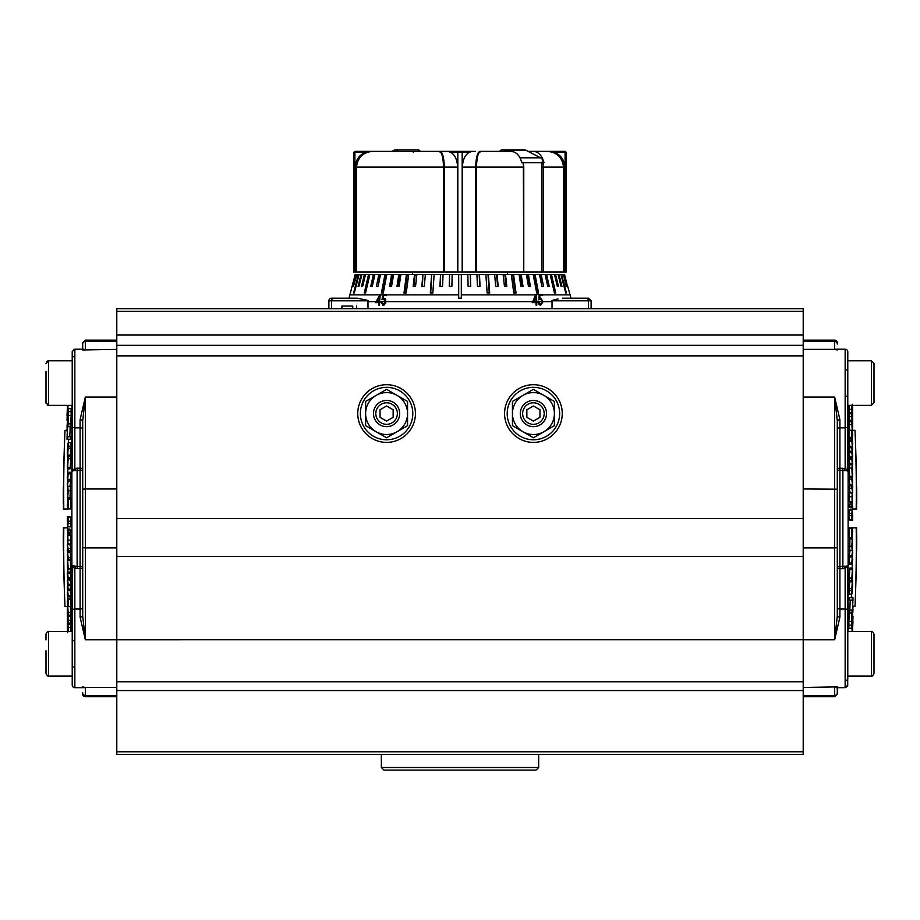 <?xml version="1.0" encoding="UTF-8"?>
<svg xmlns="http://www.w3.org/2000/svg" width="920" height="920" viewBox="0 0 920 920"><rect width="100%" height="100%" fill="white"/><g stroke="black" fill="none" stroke-linecap="round" stroke-linejoin="round"><path stroke-width="1.38" d="M116.794 340.147L85.33 340.147L85.33 341.423A2.622 2.61 180 0 0 82.708 344.034L82.708 349.197L74.842 349.197L74.842 427.846A2.622 1.311 180 0 1 72.22 426.535L72.22 351.82L72.22 360.801L48.622 360.801L48.622 405.375L46 402.753L46 371.335M46 394.853L46 396.991M852.276 597.586L852.184 600.208L849.551 600.208L849.654 597.586L852.276 597.586L852.184 600.208M851.862 513.314L852.253 510.036L852.668 515.878A2097.266 2096.45 180 0 1 852.668 518.431A2097.266 2096.45 180 0 1 852.668 520.248A2100.141 58.546 180 0 0 851.839 519.834A2096.45 2095.633 -0 0 0 851.839 518.431A2096.45 2095.633 -0 0 0 851.839 515.66L851.862 513.314L849.229 513.314L849.217 515.66A2093.816 2093.011 180 0 1 849.217 518.431A2093.816 2093.011 180 0 1 849.206 519.834A2097.519 58.477 0 0 1 850.034 520.248L852.668 520.248M852.46 512.359L851.943 515.752A2096.553 2095.783 180 0 1 851.943 518.282A2100.153 58.316 0 0 1 852.253 518.431A2100.153 58.316 0 0 1 852.575 518.592A2097.175 2096.369 -0 0 0 852.575 518.431A2097.175 2096.369 -0 0 0 852.575 516.016L852.035 512.359M837.292 349.979L834.67 349.393L836.061 349.197L834.67 349.393L834.67 340.147A2.622 2.622 0 0 1 837.292 342.769L837.292 344.034A2.622 2.61 0 0 0 834.67 341.423L803.206 341.423M839.914 419.784A2.622 0.908 -0 0 0 837.292 420.693L834.67 397.095L839.914 419.784L839.914 468.165L845.158 468.556L845.158 349.197A2.622 2.622 0 0 1 847.78 351.82L847.78 469.303L847.78 405.375L871.378 405.375L871.378 360.801L874 363.423L874 402.753L874 394.853L874 402.753L871.378 405.375L874 402.753M837.292 349.197L845.158 349.197A2.622 2.622 0 0 1 847.78 351.82L847.78 358.49M847.78 360.801L871.378 360.801L847.78 360.801L847.78 351.82M836.154 687.665L845.158 687.665L837.292 687.665L837.292 694.106L834.67 696.727L803.206 696.727M847.895 470.798L842.881 470.338L844.399 470.683L845.158 468.556L847.355 470.016A2.622 1.311 0 0 0 847.78 469.303L847.895 405.375L847.331 471.19A2.622 2.265 -95.1 0 1 847.355 470.016L847.895 470.798M847.895 566.064L847.895 631.488L847.895 566.064L845.158 568.307L842.881 568.698L842.881 470.338L839.914 470.338L839.914 566.524L847.895 566.064L847.711 685.641M851.839 504.608L849.206 504.608A2093.816 2082.305 180 0 1 849.206 506.195A2097.531 219.155 0 0 1 850.034 507.725L852.656 507.725A2100.153 219.431 180 0 0 851.839 506.195A2096.438 2084.927 -0 0 0 851.839 504.608A2100.153 219.431 0 0 1 852.656 506.138A2097.266 2085.744 180 0 1 852.656 507.725M849.769 501.664A2094.403 2091.252 180 0 1 849.781 503.056L852.403 503.056A2097.025 2093.874 -0 0 0 852.403 501.538L852.426 501.549M852.069 492.947L849.401 492.89L849.47 501.664L852.092 501.664L852.069 492.947A2096.749 2091.735 180 0 1 852.081 494.488L852.403 503.056L849.781 503.056M851.839 485.886L849.217 485.886A2093.816 2011.879 180 0 1 849.206 488.209A2097.519 581.543 0 0 1 850.034 492.303L852.668 492.303A2100.141 582.268 180 0 0 851.839 488.209A2096.438 2014.409 0 0 0 851.839 485.886A2099.923 27.669 0 0 1 852.437 486.036A2099.934 47.081 0 0 1 852.553 486.082L852.426 484.805A2099.946 1108.703 180 0 0 851.839 479.171A2096.438 2013.914 0 0 0 851.828 477.1A2100.141 582.268 0 0 1 852.656 481.194A2097.266 2014.42 180 0 1 852.656 482.678A2100.141 582.36 180 0 0 851.977 479.239A2099.957 1113.499 0 0 1 852.668 486.059A2097.266 2014.926 180 0 1 852.668 487.45A2099.934 18.688 180 0 0 851.966 487.335A2100.153 582.084 0 0 1 852.668 490.82A2097.266 2014.731 180 0 1 852.668 492.303M851.828 477.1L849.206 477.1A2093.816 2011.384 180 0 1 849.206 479.171A2097.324 1107.323 0 0 1 849.804 484.805L849.93 486.082M849.206 467.969L849.643 476.376L852.276 476.376L851.828 467.969L849.206 467.969L849.631 465.704M849.459 414.839L849.229 413.758A2093.828 1118.524 180 0 1 849.217 416.61A2097.519 1772.863 0 0 1 849.47 420.291M852.288 477.204A2096.967 1750.058 180 0 1 852.311 479.435M852.357 487.45A2096.967 1750.058 180 0 1 852.357 489.256M852.369 492.303A2096.967 1750.058 180 0 1 852.369 493.546L852.426 493.614M852.322 503.136A2096.967 1750.058 180 0 1 852.299 505.448M852.276 507.725A2096.967 1750.058 180 0 1 852.265 508.99L856.612 508.99A2101.383 1689.35 180 0 0 856.462 500.791A2101.119 1448.023 0 0 0 856.474 500.606A2101.119 1439.869 0 0 0 856.474 500.411A2101.119 1431.681 0 0 0 856.474 500.216A2101.119 1423.435 0 0 0 856.474 500.031A2101.13 1415.155 0 0 0 856.474 499.836A2101.13 1406.829 0 0 0 856.474 499.652A2101.13 1398.446 0 0 0 856.485 499.456A2101.13 1390.039 0 0 0 856.485 499.272A2101.13 1381.552 0 0 0 856.485 499.088A2101.13 1373.043 0 0 0 856.485 498.904A2101.13 1364.475 0 0 0 856.485 498.709A2101.13 1355.85 0 0 0 856.485 498.525A2101.13 1347.179 0 0 0 856.497 498.341A2101.142 1338.45 0 0 0 856.497 498.168A2101.142 1329.676 0 0 0 856.497 497.984A2101.142 1320.844 0 0 0 856.497 497.8A2101.142 1311.954 0 0 0 856.497 497.616A2101.142 1303.007 0 0 0 856.497 497.444A2101.142 1293.991 0 0 0 856.497 497.272A2101.142 1284.929 0 0 0 856.508 497.087A2101.142 1275.81 0 0 0 856.508 496.915A2101.142 1266.644 0 0 0 856.508 496.742A2101.153 1257.375 0 0 0 856.508 496.57A2101.153 1248.083 0 0 0 856.508 496.397A2101.452 1524.164 0 0 1 856.669 503.711L856.531 503.711M849.206 405.375A2093.816 953.787 180 0 1 849.217 409.342A2097.531 1867.347 0 0 1 849.436 412.769M849.24 420.452L851.862 420.452L852.345 428.433A2096.956 1314.392 180 0 1 852.345 430.364A2100.153 1636.875 0 0 1 852.668 435.034A2097.278 1313.967 180 0 1 852.668 436.034A2100.141 1636.691 180 0 0 851.839 424.568A2096.45 1313.656 0 0 0 851.851 421.716L851.885 420.291L849.263 420.291L849.217 421.716A2093.828 1312.012 180 0 1 849.217 424.568A2097.519 1634.656 0 0 1 849.631 430.272M849.562 438.553A2097.531 1417.202 0 0 1 849.689 440.082M851.828 430.272L849.206 430.272A2093.816 1543.599 180 0 1 849.206 437.379A2097.531 1417.352 0 0 1 849.309 438.553L851.931 438.553A2100.153 1419.123 180 0 0 851.828 437.379A2096.438 1545.531 0 0 0 851.828 430.272A2100.141 1419.123 0 0 1 851.931 431.457A2096.542 1545.543 180 0 1 851.943 434.424A2100.153 1418.974 0 0 1 852.668 443.244A2097.266 1545.692 180 0 1 852.668 444.429A2100.153 1418.974 180 0 0 851.943 435.608A2096.542 1545.864 180 0 1 851.931 438.553M851.839 446.43A2099.348 271.837 0 0 1 852.495 448.132A2100.153 1240.425 180 0 0 851.839 441.312A2096.45 1691.753 0 0 0 851.828 440.082A2100.141 1240.551 0 0 1 852.656 448.776A2097.266 1692.34 180 0 1 852.656 450.098A2099.394 274.171 180 0 0 852.023 448.373A2100.153 1240.62 0 0 1 852.668 455.204A2097.266 1693.317 180 0 1 852.656 456.447A2100.153 1240.551 180 0 0 851.839 447.752A2096.45 1692.156 0 0 0 851.839 446.43L849.217 446.43A2093.816 1690.04 180 0 1 849.206 447.752A2097.531 1238.998 0 0 1 849.551 451.225M851.828 440.082L849.206 440.082A2093.816 1689.637 180 0 1 849.206 441.312A2097.531 1238.872 0 0 1 849.712 446.43M851.839 451.225L849.217 451.225A2093.816 1805.638 180 0 1 849.217 452.605A2097.531 1061.588 0 0 1 849.7 456.906L852.334 456.906A2100.153 1062.922 180 0 0 851.839 452.605A2096.45 1807.903 0 0 0 851.839 451.225A2100.141 1063.048 0 0 1 852.322 455.526L852.679 462.886C852.656 465.704 852.541 465.98 852.322 463.726A2100.141 1063.048 180 0 0 851.839 459.413A2096.45 1808.306 0 0 0 851.839 458.034A2100.153 1062.922 0 0 1 852.334 462.334C852.472 464.013 852.564 463.933 852.587 462.093L852.334 456.906M851.839 458.034L849.217 458.034A2093.816 1806.04 180 0 1 849.217 459.413A2097.519 1061.726 0 0 1 849.7 463.726L852.322 463.726C852.541 465.98 852.656 465.704 852.679 462.886M852.253 510.036L849.597 510.036L849.229 513.314M852.553 568.088L852.276 579.45C852.023 581.75 851.874 581.313 851.828 578.139L852.518 568.042L849.884 568.042L849.194 578.139C849.252 581.313 849.401 581.75 849.643 579.45M851.943 527.976L849.321 527.976A2097.531 226.883 180 0 1 849.217 528.16A2093.828 2081.592 0 0 1 849.217 537.659L851.839 537.659A2096.45 2084.202 180 0 0 851.839 528.16A2100.153 227.171 0 0 0 851.943 527.976A2096.553 2084.386 0 0 1 851.954 531.944A2100.153 226.515 0 0 0 852.668 530.541A2097.266 2084.869 0 0 1 852.668 532.128A2100.153 226.515 180 0 1 851.943 533.519A2096.553 2084.283 0 0 1 851.943 537.476A2100.141 227.171 180 0 1 851.839 537.659M851.437 597.367A2096.967 1750.058 180 0 0 851.54 594.113M852.184 568.042A2096.967 1750.058 180 0 0 852.265 562.074M852.357 550.631A2096.967 1750.058 180 0 0 852.357 549.654M852.345 538.579A2096.967 1750.058 180 0 0 852.311 532.829M852.288 530.541A2096.967 1750.058 180 0 0 852.265 527.873L856.612 527.873A2101.383 1689.35 180 0 1 856.462 536.072A2101.119 1448.023 0 0 1 856.474 536.256A2101.119 1439.869 0 0 1 856.474 536.452A2101.119 1431.681 0 0 1 856.474 536.647A2101.119 1423.435 0 0 1 856.474 536.832A2101.13 1415.155 0 0 1 856.474 537.027A2101.13 1406.829 0 0 1 856.474 537.211A2101.13 1398.446 0 0 1 856.485 537.406A2101.13 1390.039 0 0 1 856.485 537.591A2101.13 1381.552 0 0 1 856.485 537.774A2101.13 1373.043 0 0 1 856.485 537.97A2101.13 1364.475 0 0 1 856.485 538.154A2101.13 1355.85 0 0 1 856.485 538.338A2101.13 1347.179 0 0 1 856.497 538.522A2101.142 1338.45 0 0 1 856.497 538.694A2101.142 1329.676 0 0 1 856.497 538.878A2101.142 1320.844 0 0 1 856.497 539.062A2101.142 1311.954 0 0 1 856.497 539.246A2101.142 1303.007 0 0 1 856.497 539.419A2101.142 1293.991 0 0 1 856.497 539.603A2101.142 1284.929 0 0 1 856.508 539.775A2101.142 1275.81 0 0 1 856.508 539.948A2101.142 1266.644 0 0 1 856.508 540.12A2101.153 1257.375 0 0 1 856.508 540.293A2101.153 1248.083 0 0 1 856.508 540.466A2101.452 1524.164 0 0 0 856.669 533.151L856.531 533.151M848.872 625.163A2093.483 1235.87 0 0 1 848.861 628.222L851.483 628.222A2096.105 1237.423 180 0 0 851.494 625.163L851.518 621.403L848.895 621.403L848.872 625.163L851.494 625.163M849.689 612.674C849.712 609.304 849.574 609.419 849.275 613.019L848.895 621.403M851.518 621.403L851.897 613.019C852.196 609.419 852.334 609.304 852.322 612.674A2098.957 2098.198 180 0 0 852.943 597.367L850.31 597.367A2096.335 2095.576 0 0 1 850.31 597.586M850.206 600.208A2096.335 2095.576 0 0 1 849.804 610.155M849.93 539.143L849.643 550.091M849.62 557.014A2096.749 1564.966 180 0 1 849.217 563.017A2093.816 1973.894 0 0 1 849.206 564.558L851.839 564.558A2096.45 1976.367 180 0 0 851.839 563.017A2099.371 1566.921 0 0 0 852.495 553.139A2100.153 700.913 180 0 1 851.839 557.014A2096.45 1976.7 180 0 0 851.839 555.565A2100.141 701.12 0 0 0 852.668 550.631A2097.266 1977.149 0 0 1 852.668 552.184A2099.417 1565.369 180 0 1 852.023 562.051A2100.153 701.373 0 0 0 852.668 558.175A2097.266 1976.735 0 0 1 852.668 559.636A2100.141 701.12 180 0 1 851.839 564.558M852.668 550.631L850.034 550.631A2097.519 700.246 180 0 1 849.206 555.565A2093.816 1974.228 0 0 1 849.217 557.014L851.839 557.014M849.217 590.709A2093.828 1712.994 0 0 1 849.217 594.113L851.839 594.113A2096.45 1715.144 180 0 0 851.851 590.709L851.862 588.639L849.24 588.639L849.217 590.709L851.851 590.709M851.862 588.639L852.265 581.785L849.631 581.785L849.24 588.639M837.292 420.693L837.292 616.17L834.67 639.768L803.206 639.768L803.206 345.345L116.794 345.345L116.794 334.926L803.206 334.926L803.206 345.345M836.13 349.197L845.158 349.197M847.458 686.32L845.158 687.665L845.158 609.017L839.914 609.017L839.914 617.078L834.67 639.768L834.67 547.894L803.206 547.894M837.292 429.157A2.622 1.311 0 0 1 839.914 427.846L845.158 427.846A2.622 1.311 -0 0 0 847.78 426.535L847.78 469.303M845.158 680.65A2.622 2.265 0 0 0 847.78 678.373L847.78 676.062L847.78 678.373L847.78 676.062L871.378 676.062L871.378 631.488C871.942 630.924 872.815 631.798 874 634.11L874 673.44C872.815 675.751 871.942 676.625 871.378 676.062M852.391 631.488A2100.141 2079.476 -0 0 0 852.495 629.441A2097.117 292.525 180 0 0 852.483 629.004A2100.13 2079.43 -0 0 0 852.621 626.531A2097.244 292.548 0 0 1 852.633 626.969A2100.141 2079.499 -0 0 0 852.943 620.966A2097.554 293.181 0 0 1 852.943 621.322A2100.153 2079.51 180 0 1 852.633 627.336A2097.244 294.158 0 0 1 852.621 629.084A2098.957 1530.788 180 0 1 852.483 631.488L871.378 631.488L847.78 631.488L847.78 567.559L847.78 676.062M847.331 565.673A2.622 2.265 95.1 0 0 847.355 566.846A2.622 1.311 0 0 1 847.78 567.559M837.292 686.883L803.206 687.47M839.914 617.078A2.622 0.908 0 0 1 837.292 616.17M847.78 610.328A2.622 1.311 0 0 0 845.158 609.017L845.158 568.307L844.399 566.179M856.669 533.312A2101.303 1186.823 0 0 0 856.669 533.151A2101.303 1187.042 0 0 1 856.669 533.312A2101.303 1175.611 0 0 1 856.669 533.462A2101.303 1164.122 0 0 1 856.669 533.623A2101.303 1152.564 0 0 1 856.669 533.772A2101.303 1140.984 0 0 1 856.669 533.922A2101.303 1129.334 0 0 1 856.681 534.083A2101.314 1117.616 0 0 1 856.681 534.232A2101.314 1105.863 0 0 1 856.681 534.382A2101.314 1094.041 0 0 1 856.681 534.531A2101.314 1082.15 0 0 1 856.681 534.669A2101.314 1070.213 0 0 1 856.681 534.819A2101.314 1058.195 0 0 1 856.681 534.957A2101.314 1046.12 0 0 1 856.681 535.106A2101.314 1033.976 0 0 1 856.692 535.245A2101.314 1021.763 0 0 1 856.692 535.382A2101.314 1009.458 0 0 1 856.692 535.52A2101.314 997.107 0 0 1 856.692 535.659A2101.314 984.664 0 0 1 856.692 535.797A2101.314 972.141 0 0 1 856.692 535.934A2101.314 959.548 0 0 1 856.692 536.061A2101.326 946.875 0 0 1 856.692 536.188A2101.326 934.11 0 0 1 856.692 536.325A2101.326 921.253 0 0 1 856.704 536.452A2101.326 908.327 0 0 1 856.704 536.578A2101.429 2014.961 180 0 1 856.566 546.25A2101.188 840.006 0 0 1 856.566 546.365A2101.188 829.69 0 0 1 856.566 546.468A2101.188 819.386 0 0 1 856.566 546.583A2101.188 809.025 0 0 1 856.577 546.687A2101.188 798.652 0 0 1 856.577 546.802A2101.188 788.233 0 0 1 856.577 546.905A2101.188 777.803 0 0 1 856.577 547.009A2101.188 767.326 0 0 1 856.577 547.112A2101.188 756.827 0 0 1 856.577 547.216A2101.2 746.304 0 0 1 856.577 547.319A2101.2 735.724 0 0 1 856.577 547.411A2101.2 725.109 0 0 1 856.577 547.515A2101.2 714.46 0 0 1 856.577 547.607A2101.2 703.811 0 0 1 856.577 547.71A2101.2 693.07 0 0 1 856.577 547.803A2101.2 682.329 0 0 1 856.589 547.894A2101.2 671.519 0 0 1 856.589 547.986A2101.2 660.663 0 0 1 856.589 548.078A2101.2 649.807 0 0 1 856.589 548.17A2101.2 638.871 0 0 1 856.589 548.251A2101.2 627.888 0 0 1 856.589 548.343A2101.2 616.883 0 0 1 856.589 548.423A2101.2 605.82 0 0 1 856.589 548.515A2101.2 594.699 0 0 1 856.589 548.596A2101.464 1927.066 0 0 0 856.727 539.338A2101.337 522.433 0 0 1 856.727 539.408A2101.337 509.036 0 0 1 856.727 539.476A2101.337 495.592 0 0 1 856.727 539.545A2101.337 482.137 0 0 1 856.727 539.603M856.198 527.873A2100.9 1753.336 180 0 1 855.013 606.533L852.943 606.533M856.738 540.362A2101.337 262.303 0 0 1 856.738 540.396A2101.337 260.199 0 0 0 856.738 540.385A2101.337 248.193 0 0 1 856.738 540.431A2101.349 246.468 0 0 0 856.738 540.419A2101.349 232.714 0 0 0 856.738 540.454A2101.349 219.765 0 0 1 856.738 540.5A2101.349 218.96 0 0 0 856.738 540.477A2101.452 2097.519 0 0 1 856.612 550.597A2101.452 2097.519 -0 0 0 856.738 540.523A2101.349 205.459 0 0 1 856.738 540.523M856.727 497.248A2101.337 480.447 0 0 1 856.727 497.294A2101.337 482.137 0 0 0 856.727 497.26A2101.337 468.659 0 0 0 856.727 497.191A2101.337 466.601 0 0 1 856.727 497.225A2101.337 455.159 0 0 0 856.727 497.133A2101.337 452.766 0 0 1 856.727 497.168A2101.337 441.623 0 0 0 856.727 497.076A2101.337 438.943 0 0 1 856.727 497.099A2101.337 428.065 0 0 0 856.727 497.018A2101.337 414.483 0 0 0 856.738 496.961A2101.337 400.832 0 0 0 856.738 496.903A2101.337 387.171 0 0 0 856.738 496.857A2101.337 373.462 0 0 0 856.738 496.8A2101.337 359.754 0 0 0 856.738 496.754A2101.337 345.943 0 0 0 856.738 496.708A2101.337 332.131 0 0 0 856.738 496.662A2101.337 318.262 0 0 0 856.738 496.616A2101.337 304.324 0 0 0 856.738 496.57A2101.337 290.386 0 0 0 856.738 496.535A2101.337 276.356 0 0 0 856.738 496.501A2101.337 262.303 0 0 0 856.738 496.466A2101.337 248.193 0 0 0 856.738 496.432A2101.349 233.99 0 0 0 856.738 496.397A2101.349 219.765 0 0 0 856.738 496.363A2101.349 205.459 0 0 0 856.738 496.34A2101.452 2097.519 -0 0 0 856.612 486.266A2101.211 130.629 0 0 0 856.612 486.243A2101.211 119.416 0 0 0 856.612 486.231A2101.211 108.203 0 0 0 856.612 486.22A2101.211 96.991 0 0 0 856.612 486.208A2101.211 85.778 0 0 0 856.612 486.197A2101.211 74.543 0 0 0 856.612 486.185A2101.211 63.284 0 0 0 856.612 486.174A2101.211 52.037 0 0 0 856.612 486.162L856.612 486.162A2101.211 29.497 0 0 0 856.612 486.151L856.612 486.151A2101.211 27.14 0 0 1 856.612 486.162L856.612 486.162A2101.211 49.944 0 0 1 856.612 486.174L856.612 486.185A2101.211 84.272 0 0 1 856.612 486.197A2101.211 95.784 0 0 1 856.612 486.208A2101.211 107.318 0 0 1 856.612 486.231A2101.211 118.852 0 0 1 856.612 486.243A2101.211 130.421 0 0 1 856.612 486.266A2101.452 2097.519 0 0 1 856.738 496.34A2101.349 218.96 0 0 1 856.738 496.386A2101.349 232.714 0 0 1 856.738 496.409A2101.349 246.468 0 0 1 856.738 496.443A2101.337 260.199 0 0 1 856.738 496.478M856.692 501.193A2101.314 994.474 0 0 1 856.692 501.25A2101.314 984.664 0 0 0 856.692 501.066A2101.314 972.141 0 0 0 856.692 500.928A2101.314 959.548 0 0 0 856.692 500.802A2101.326 946.875 0 0 0 856.692 500.675A2101.326 934.11 0 0 0 856.692 500.537A2101.326 921.253 0 0 0 856.704 500.411A2101.326 920.54 0 0 1 856.704 500.48M856.669 503.55A2101.303 1186.823 0 0 1 856.669 503.711A2101.303 1187.042 0 0 0 856.669 503.55A2101.303 1175.611 0 0 0 856.669 503.401A2101.303 1164.122 0 0 0 856.669 503.24A2101.303 1152.564 0 0 0 856.669 503.091A2101.303 1140.984 0 0 0 856.669 502.941A2101.303 1129.334 0 0 0 856.681 502.78A2101.314 1117.616 0 0 0 856.681 502.63A2101.314 1105.863 0 0 0 856.681 502.481A2101.314 1094.041 0 0 0 856.681 502.331A2101.314 1082.15 0 0 0 856.681 502.193A2101.314 1070.213 0 0 0 856.681 502.044A2101.314 1058.195 0 0 0 856.681 501.906A2101.314 1046.12 0 0 0 856.681 501.756A2101.314 1033.976 0 0 0 856.692 501.618A2101.314 1021.763 0 0 0 856.692 501.48A2101.314 1009.458 0 0 0 856.692 501.342A2101.314 1006.675 0 0 1 856.692 501.388M856.382 474.191A2101.291 1819.772 180 0 0 856.186 465.267A2101.464 2101.464 0 0 0 855.013 430.33L852.345 430.33M855.013 430.33A2100.9 1753.336 180 0 1 856.198 508.99M856.704 500.411A2101.326 908.327 0 0 0 856.704 500.284A2101.429 2014.961 180 0 0 856.566 490.613A2101.188 840.006 0 0 0 856.566 490.498A2101.188 829.69 0 0 0 856.566 490.394A2101.188 819.386 0 0 0 856.566 490.279A2101.188 809.025 0 0 0 856.577 490.176A2101.188 798.652 0 0 0 856.577 490.061A2101.188 788.233 0 0 0 856.577 489.957A2101.188 777.803 0 0 0 856.577 489.854A2101.188 767.326 0 0 0 856.577 489.75A2101.188 756.827 0 0 0 856.577 489.647A2101.2 746.304 0 0 0 856.577 489.543A2101.2 735.724 0 0 0 856.577 489.451A2101.2 725.109 0 0 0 856.577 489.348A2101.2 714.46 0 0 0 856.577 489.256A2101.2 703.811 0 0 0 856.577 489.152A2101.2 693.07 0 0 0 856.577 489.06A2101.2 682.329 0 0 0 856.589 488.968A2101.2 671.519 0 0 0 856.589 488.876A2101.2 660.663 0 0 0 856.589 488.784A2101.2 649.807 0 0 0 856.589 488.692A2101.2 638.871 0 0 0 856.589 488.612A2101.2 627.888 0 0 0 856.589 488.52A2101.2 616.883 0 0 0 856.589 488.44A2101.2 605.82 0 0 0 856.589 488.359A2101.2 594.699 0 0 0 856.589 488.267A2101.464 1927.066 0 0 1 856.727 497.524M855.013 606.533A2101.464 2101.464 0 0 0 856.186 571.596A2101.291 1819.772 180 0 0 856.382 562.672M852.322 612.674C852.334 609.304 852.196 609.419 851.897 613.019L849.275 613.019M852.943 597.367A2097.565 1238.481 0 0 1 852.943 599.276A2099.037 2098.313 0 0 1 852.311 614.571A2096.921 1236.848 0 0 1 852.311 615.445A2100.141 1695.755 0 0 0 852.955 605.67L852.702 605.67M852.955 605.67A2097.565 1237.17 0 0 1 852.943 607.2A2100.141 1695.686 180 0 1 851.483 628.222M852.173 617.481A2096.784 1250.912 180 0 0 852.184 614.813C852.207 612.317 852.115 612.248 851.908 614.617L851.655 621.92A2096.266 1237.469 0 0 1 851.655 624.622A2100.141 1695.238 0 0 0 852.173 617.481L851.747 617.481M851.908 614.617C852.115 612.248 852.207 612.317 852.184 614.813L851.897 614.813M851.954 631.488L852.242 626.485L851.621 626.485M852.242 626.485L852.989 616.504L852.357 630.372M852.369 616.067L852.989 616.504M852.851 618.435L852.253 631.442L852.805 618.711M852.472 631.488A2099.026 1528.131 0 0 0 852.506 630.89L852.449 630.89M852.506 630.89A2097.117 293.733 180 0 0 852.506 629.809A2100.153 2079.499 180 0 1 852.414 631.488M852.633 628.233A2100.153 2083.961 180 0 0 852.943 622.369A2097.543 261.636 0 0 0 852.943 622.035L852.909 622.035M852.84 622.035L852.759 616.86M852.564 615.169A2099.417 1052.848 180 0 0 852.932 611.018L852.702 611.018M852.932 611.018A2097.577 1200.726 0 0 0 852.943 609.408L852.805 609.408M852.668 413.218A2097.266 616.975 180 0 0 852.668 412.827L852.403 409.101A2097.025 767.418 0 0 0 852.403 408.549L852.012 405.916M852.656 411.389L852.644 411.389A2097.266 399.843 180 0 0 852.668 410.251L852.449 406.651M852.668 408.733A2097.266 179.239 180 0 0 852.656 408.468A2100.153 2092.505 -0 0 0 852.656 408.422L852.644 408.422A2099.44 1807.535 180 0 0 852.506 405.444L852.483 405.444M852.483 405.375A2100.153 2097.474 0 0 1 852.668 408.791A2097.266 105.317 180 0 1 852.668 408.871A2100.141 2097.45 180 0 0 852.472 405.375A2099.394 1806.385 0 0 1 852.633 407.836A2099.394 1806.385 0 0 1 852.656 408.33A2097.266 105.501 180 0 1 852.656 408.342A2097.266 105.501 180 0 1 852.668 408.422M852.322 404.248L852.449 405.409M852.46 405.375L852.598 410.251M852.437 407.1L852.679 412.597M852.046 406.559L852.345 416.53M852.679 416.104L852.403 413.229A2097.025 957.49 0 0 0 852.403 412.539L851.943 409.733M852.334 409.561L851.943 407.272M852.656 418.335A2097.266 955.374 180 0 1 852.668 422.441A2100.153 1869.681 180 0 0 851.839 409.342A2096.45 954.983 0 0 0 851.839 405.375A2100.153 1870.429 0 0 1 851.943 406.916A2096.553 955.086 180 0 1 851.943 410.159A2100.153 1869.75 0 0 1 852.207 414.172A2096.806 955.27 0 0 0 852.196 411.136A2100.153 1869.658 0 0 1 852.299 412.666A2096.91 955.317 180 0 1 852.299 415.713A2100.153 1869.612 0 0 1 852.575 420.175A2097.175 955.385 0 0 0 852.564 416.794A2100.141 1868.968 0 0 1 852.656 418.335M851.839 409.342L849.217 409.342M851.839 416.61A2096.461 1119.928 0 0 0 851.851 413.758L852.46 421.095A2099.44 1048.455 0 0 1 852.668 423.349A2097.278 1119.111 180 0 1 852.668 424.419A2099.486 1049.628 180 0 0 852.506 422.694L852.322 421.682A2096.921 1118.973 180 0 1 852.311 422.659A2100.141 1775.243 0 0 1 852.668 428.179A2097.278 1121.411 180 0 1 852.668 429.03A2100.141 1775.082 180 0 0 851.839 416.61L849.217 416.61M849.229 413.758L851.851 413.758L852.081 414.839M852.322 422.694L852.322 421.682M852.231 419.405L851.943 415.092A2096.553 1119.847 180 0 1 851.943 417.128A2100.141 1775.036 0 0 1 852.219 421.245A2096.829 1120.307 0 0 0 852.231 419.405L852.104 419.405M851.943 415.092L851.943 415.725M851.839 424.568L849.217 424.568M852.668 436.034L852.081 436.034M852.253 427.064L851.943 422.981A2096.553 1314.139 180 0 1 851.943 424.913A2100.153 1636.45 0 0 1 852.242 429.019A2096.852 1313.794 0 0 0 852.253 427.064L852.104 427.064M851.828 437.379L849.206 437.379M851.839 447.752L849.206 447.752M851.839 441.312L849.206 441.312M852.334 462.334C852.472 464.013 852.564 463.933 852.587 462.093L852.299 462.093M851.839 452.605L849.217 452.605M851.839 459.413L849.217 459.413M851.828 467.969L852.253 465.704L852.553 469.188L852.553 477.043M849.401 464.784L852.035 464.784L852.253 465.704M852.276 474.881L852.265 467.21L852.449 475.617M851.839 488.209L849.206 488.209M851.839 479.171L849.206 479.171M852.668 487.45L851.989 487.45M852.15 501.538L852.437 495.178L852.058 501.607L849.424 501.607M851.817 496.719L849.194 496.719M851.839 506.195L849.206 506.195M851.839 519.834L849.206 519.834M851.839 528.16L849.217 528.16M852.668 530.541L851.943 530.541M851.828 546.204L852.265 538.89L852.276 550.091L851.828 546.204L849.206 546.204M852.276 550.091L849.482 550.447M852.553 539.143L849.631 538.89M852.138 548.814L852.265 540.5L852.023 548.481M852.598 543.202L851.989 543.202M851.839 563.017L849.217 563.017M851.839 555.565L849.206 555.565M851.828 578.139L849.194 578.139M852.276 579.45L852 580.888M852.253 569.365L849.631 569.365M851.92 577.323C851.966 579.646 852.081 579.865 852.276 577.99L852.587 571.584C852.553 569.308 852.437 569.054 852.265 570.837L851.92 577.323C851.966 579.646 852.081 579.865 852.276 577.99L851.931 577.99M852.265 570.837C852.437 569.054 852.553 569.308 852.587 571.584L852.184 571.584M852.668 582.107C852.633 579.186 852.495 579.082 852.265 581.785C852.495 579.082 852.633 579.186 852.668 582.107A2097.266 1716.191 0 0 1 852.668 585.66A2100.141 1207.672 180 0 1 851.839 594.113M852.575 585.361A2097.186 1715.558 180 0 0 852.575 583.268L851.954 589.743A2096.553 1715.351 0 0 1 851.943 591.813A2100.153 1207.35 0 0 0 852.575 585.361L852.081 585.361M852.575 426.696L852.668 426.696A2097.266 1177.807 180 0 0 852.656 425.799L852.518 425.799M852.656 425.799A2100.153 1737.132 0 0 0 852.575 424.419M72.22 669.53L72.22 631.488L48.622 631.488L48.622 676.062C48.058 676.625 47.184 675.751 46 673.44L46 650.624M392.966 754.4L527.034 754.4L392.966 754.4M538.66 754.4L538.66 767.51L381.34 767.51L381.34 754.4M538.66 767.51L536.038 770.132L383.962 770.132L381.34 767.51M397.072 431.721A20.976 20.976 0 0 0 397.072 395.393A20.976 20.976 0 0 0 365.608 413.551A20.976 20.976 0 0 0 397.072 431.721L386.584 437.77L365.608 425.661L365.608 401.442L386.584 389.332L407.56 401.442L407.56 425.661L397.072 431.721M397.934 420.106A13.11 13.11 0 0 0 393.139 402.201A13.11 13.11 0 0 0 375.233 406.996A13.11 13.11 0 0 0 380.029 424.913A13.11 13.11 0 0 0 397.934 420.106M395.922 418.945A10.775 10.775 0 0 0 391.978 404.225A10.775 10.775 0 0 0 377.257 408.169A10.775 10.775 0 0 0 381.202 422.889A10.775 10.775 0 0 0 395.922 418.945M393.139 409.768L386.584 405.984L380.029 409.768L380.029 417.335L386.584 421.118L393.139 417.335L393.139 409.768M523.457 271.975L541.202 271.975A2.622 1.851 90 0 0 541.639 271.894M528.08 151.363L533.174 151.363C538.522 151.754 542.121 155.503 543.973 162.621L543.03 162.127A5.244 3.703 -90 0 0 540.615 157.814L525.791 150.178A5.244 3.703 -90 0 0 524.515 149.868L502.274 149.868A5.244 3.703 -90 0 0 499.675 151.363L480.194 151.363C477.549 151.88 476.042 157.124 475.674 167.095L462.346 167.095C462.829 159.505 465.152 154.617 469.292 152.409L462.185 152.409L462.185 271.975L457.654 271.975L457.654 167.095L444.325 167.095C443.969 157.136 442.462 151.892 439.806 151.363L435.045 151.363M505.839 151.363L503.539 150.178A5.244 3.703 -90 0 0 502.274 149.868M368 300.426A2.622 2.173 90 0 0 367.977 300.817L328.9 300.817A2.622 2.622 0 0 1 331.522 298.195L357.282 298.195L368 300.426A26.22 21.7 90 0 0 367.977 301.645L367.977 308.683L552.023 308.683L552.023 301.645L543.087 301.645L540.615 305.371L538.384 302.473L540.718 304.359M328.9 300.817L328.9 308.683M591.1 308.683L591.1 300.817L552.023 300.817A2.622 2.173 -90 0 0 552 300.426L558.106 298.942M538.821 304.094L540.661 304.37L542.363 301.645L540.615 299.092L539.085 299.655L539.12 294.515L542.213 294.561L542.397 295.527L539.856 295.492L539.856 298.298L540.695 298.115L543.087 301.645M539.154 298.574L540.695 298.115L539.143 298.701L540.327 299.115M552 300.426A26.22 21.7 90 0 1 552.023 301.645L552.023 300.817M570.963 298.195L588.478 298.195L562.718 298.195L570.963 298.195L567.732 286.396M540.615 299.092L539.085 299.655M536.141 294.86L536.774 301.541L537.694 301.53L537.694 302.577L536.774 302.577L536.774 305.095L536.015 305.106L536.015 302.588L532.278 302.668L535.877 294.273L539.143 294.86M383.41 305.371L381.122 302.473L383.456 304.37L385.296 301.645L383.582 299.092L381.938 299.655L383.157 294.86L386.584 294.561L386.411 295.527L383.674 295.492L382.927 298.298L383.835 298.115L386.101 301.645L382.766 305.256M383.41 304.359L385.721 303.623M380.443 301.645L380.443 302.577L379.558 302.577L379.558 305.095L378.844 305.106L378.844 302.588L375.498 302.668L380.305 294.262L379.558 301.541L385.296 301.645M567.502 286.396L564.581 274.597M566.616 286.396L563.5 274.597L564.351 274.597M566.156 286.396L563.5 274.597M566.386 292.951L565.708 292.951L566.386 292.951L561.637 274.597L563.051 274.597M565.708 292.951L560.958 274.597L561.637 274.597M561.959 286.396L561.062 286.396L561.959 286.396L558.992 274.597L560.958 274.597M561.062 286.396L558.095 274.597L558.992 274.597M558.463 286.396L557.359 286.396L558.463 286.396L555.599 274.597L558.095 274.597M557.359 286.396L554.484 274.597L555.599 274.597M555.737 292.951L554.426 292.951L555.737 292.951L551.471 274.597L554.484 274.597M554.426 292.951L550.16 274.597L551.471 274.597M386.526 294.86L458.689 294.86L458.689 298.195L461.311 298.195L461.311 274.597L467.831 274.597L468.107 286.396L470.718 286.396L470.442 274.597L476.916 274.597L477.468 286.396L480.044 286.396L479.504 274.597L485.875 274.597L487.151 292.951L489.681 292.951L488.405 274.597L494.638 274.597L495.719 286.396L498.18 286.396L497.099 274.597L503.136 274.597L504.47 286.396L506.839 286.396L505.505 274.597L511.301 274.597L513.762 292.951L516.028 292.951L513.567 274.597L519.075 274.597L520.892 286.396L523.043 286.396L521.226 274.597L526.401 274.597L528.436 286.396L530.449 286.396L528.413 274.597L533.221 274.597L536.705 292.951L538.556 292.951L535.083 274.597L539.488 274.597L541.914 286.396L543.593 286.396L541.178 274.597L545.146 274.597L547.745 286.396L549.24 286.396L546.653 274.597L550.16 274.597M385.859 299.874L383.582 299.092M458.689 294.86L458.689 274.597L461.311 274.597M357.282 298.195L349.036 298.195L355.131 274.597L352.268 286.396L355.649 274.597L356.5 274.597L353.383 286.396L356.948 274.597L358.363 274.597L353.613 292.951L354.292 292.951L359.041 274.597L361.008 274.597L358.041 286.396L358.938 286.396L361.905 274.597L364.4 274.597L361.537 286.396L362.641 286.396L365.516 274.597L368.529 274.597L364.262 292.951L365.573 292.951L369.84 274.597L373.347 274.597L370.76 286.396L372.255 286.396L374.854 274.597L378.822 274.597L376.406 286.396L378.085 286.396L380.512 274.597L384.916 274.597L381.443 292.951L383.295 292.951L386.779 274.597L391.586 274.597L389.551 286.396L391.563 286.396L393.599 274.597L398.774 274.597L396.957 286.396L399.107 286.396L400.924 274.597L406.433 274.597L403.972 292.951L406.237 292.951L408.698 274.597L414.494 274.597L413.16 286.396L415.529 286.396L416.863 274.597L422.901 274.597L421.82 286.396L424.281 286.396L425.362 274.597L431.595 274.597L430.318 292.951L432.848 292.951L434.125 274.597L440.496 274.597L439.955 286.396L442.531 286.396L443.084 274.597L449.558 274.597L449.282 286.396L451.892 286.396L452.168 274.597L458.689 274.597M359.041 274.597L358.363 274.597M361.905 274.597L361.008 274.597M365.516 274.597L364.4 274.597M369.84 274.597L368.529 274.597M372.255 286.396L374.67 274.597L373.347 274.597M378.085 286.396L380.063 274.597L378.822 274.597M383.295 292.951L382.593 292.951L386.066 274.597L384.916 274.597M386.066 274.597L386.779 274.597M391.563 286.396L390.597 286.396L392.633 274.597L391.586 274.597M392.633 274.597L393.599 274.597M399.107 286.396L397.888 286.396L399.705 274.597L398.774 274.597M399.705 274.597L400.924 274.597M406.237 292.951L404.777 292.951L407.238 274.597L406.433 274.597M407.238 274.597L408.698 274.597M415.529 286.396L413.839 286.396L415.173 274.597L414.494 274.597M415.173 274.597L416.863 274.597M424.281 286.396L422.372 286.396L422.901 274.597M423.453 274.597L425.362 274.597M432.848 292.951L430.744 292.951L431.595 274.597M432.009 274.597L434.125 274.597M442.531 286.396L440.231 286.396L440.496 274.597M440.784 274.597L443.084 274.597M451.892 286.396L449.42 286.396L449.558 274.597M449.696 274.597L452.168 274.597M467.831 274.597L470.442 274.597M476.916 274.597L479.504 274.597M485.875 274.597L488.405 274.597M494.638 274.597L497.099 274.597M503.136 274.597L505.505 274.597M511.301 274.597L513.567 274.597M519.075 274.597L521.226 274.597M526.401 274.597L528.413 274.597M533.221 274.597L535.083 274.597M539.488 274.597L541.178 274.597M545.146 274.597L546.653 274.597M367.977 300.817L367.977 301.645L375.947 301.645M352.74 308.683L352.74 306.061L341.918 306.061L341.918 308.683M356.638 306.061L356.638 308.683M349.036 298.195L333.787 298.195A2.622 2.173 -90 0 0 331.614 300.817L331.614 308.683M353.613 292.951L354.292 292.951M358.041 286.396L358.938 286.396M361.537 286.396L362.641 286.396M364.262 292.951L365.573 292.951M468.107 286.396L470.58 286.396L470.304 274.597M477.468 286.396L479.768 286.396L479.216 274.597M487.151 292.951L489.256 292.951L487.991 274.597M495.719 286.396L497.628 286.396L496.547 274.597M504.47 286.396L506.161 286.396L504.827 274.597M513.762 292.951L515.223 292.951L512.762 274.597M520.892 286.396L522.111 286.396L520.294 274.597M528.436 286.396L529.403 286.396L527.367 274.597M536.705 292.951L537.406 292.951L533.933 274.597M541.914 286.396L539.936 274.597M547.745 286.396L545.33 274.597M376.51 302.634L377.142 301.725M380.443 301.875L379.558 301.541M379.408 305.106L379.558 304.301M379.558 302.864L378.844 302.588M379.81 297.401L379.12 297.137L376.763 301.587L380.052 301.725M379.994 301.99L378.844 301.553L379.12 297.137M376.763 301.587L378.844 301.553M384.951 295.504L383.272 294.515M385.054 295.193L386.469 295.193M385.457 298.724L382.927 298.298M383.904 305.566L382.156 302.864M381.938 302.784L381.122 302.473M386.089 301.852L385.296 301.553M535.555 301.725L536.774 301.541M535.601 301.99L537.694 301.53M536.498 301.99L536.624 302.645M536.015 302.864L536.774 302.577M536.015 304.186L536.188 305.106M532.772 301.691L536.015 301.553L535.739 297.137L533.738 301.587L536.015 301.553M532.68 301.99L533.738 301.587M534.681 297.539L535.739 297.137M539.154 295.193L542.213 294.561M539.178 295.745L539.856 295.492M542.363 301.886L543.087 301.61M542.029 302.013L540.12 305.566M538.418 302.749L539.143 302.473M368.621 151.627L371.358 151.363M413.31 152.409A1.046 0.575 90 0 1 413.885 151.363L373.313 151.363C363.411 151.892 357.788 157.136 356.419 167.095L356.419 271.975L355.143 271.975L355.143 167.095C355.879 159.505 359.386 154.617 365.666 152.409L354.901 152.409L354.901 271.975L353.728 271.975L353.728 152.409L354.775 151.363M375.44 151.363L373.175 151.363C363.296 151.88 357.673 157.124 356.304 167.095L355.143 167.095M356.304 271.975L356.304 167.095M373.175 151.363L355.488 151.363L371.668 151.363L365.666 152.409M554.334 152.409L548.332 151.363L564.512 151.363A1.046 0.575 -90 0 1 565.098 152.409L566.271 152.409L566.271 271.975L565.098 271.975L565.098 152.409L554.334 152.409C560.591 154.594 564.098 159.482 564.857 167.095L563.695 167.095C562.338 157.136 556.715 151.892 546.825 151.363L546.687 151.363C556.611 151.915 562.246 157.159 563.58 167.095L563.58 167.095C562.281 157.113 556.657 151.869 546.687 151.363L533.174 151.363M548.332 151.363L564.512 151.363M565.098 271.975L564.857 167.095M549.964 151.627L553.023 152.433M562.316 160.816L563.351 163.852M564.857 271.975L563.58 271.975L563.58 167.095L543.582 167.095L543.582 271.975L563.58 271.975L563.58 167.095M563.695 271.975L563.695 167.095M457.815 271.975L457.815 152.409L450.708 152.409C454.848 154.594 457.159 159.482 457.654 167.095M450.708 152.409L448.005 151.363L439.806 151.363M480.815 151.892L480.769 151.363C478.262 151.892 476.824 157.136 476.468 167.095L476.468 271.975L462.185 271.975M462.346 271.975L462.346 167.095M475.674 271.975L475.674 167.095M457.654 271.975L443.532 271.975L443.532 167.095C443.187 157.159 441.749 151.915 439.231 151.363L373.313 151.363C367.69 151.731 363.664 153.283 361.249 156.032C359.341 156.411 357.73 160.103 356.419 167.095L444.141 167.095L444.118 271.975L444.118 167.095C443.992 157.607 442.359 152.363 439.231 151.363M444.325 271.975L444.325 167.095M475.272 151.363L439.702 151.363L471.994 151.363L469.292 152.409M420.141 151.363L435.401 151.363M439.702 151.363L443.325 151.363M391.92 151.363L394.209 150.178A5.244 3.703 90 0 1 395.485 149.868A5.244 3.703 90 0 1 398.072 151.363M395.485 149.868L417.726 149.868A5.244 3.703 90 0 1 420.325 151.363M543.582 271.975L541.639 271.975L541.949 165.577L542.006 167.095L543.582 167.095L543.134 162.702L543.973 162.621M460 151.363L458.689 151.363A1.046 0.874 -90 0 0 457.815 152.409L462.185 152.409A1.046 0.874 -90 0 0 461.311 151.363L460 151.363M475.858 167.095L475.881 167.095C476.192 154.249 478.388 152.386 480.769 151.363L510.922 151.363C516.269 151.754 519.869 155.503 521.732 162.621L522.905 162.702L523.767 167.095L523.767 271.975L523.353 167.095L475.858 167.095L475.858 271.975L475.881 167.095C476.238 157.446 477.698 152.375 480.263 151.892M541.639 162.254L541.639 271.975L540.466 271.975M476.468 271.975L523.353 271.975M356.419 167.095L356.419 271.975L443.532 271.975M415.955 151.363L405.467 151.363M484.598 151.363L481.344 151.363M521.628 162.138L523.123 162.403M541.949 165.577L541.742 162.403L543.134 162.702M874 639.871L874 642.01L874 639.871M544.766 420.106A13.11 13.11 0 0 0 539.971 402.201A13.11 13.11 0 0 0 522.066 406.996A13.11 13.11 0 0 0 526.861 424.913A13.11 13.11 0 0 0 544.766 420.106M542.742 418.945A10.775 10.775 0 0 0 538.798 404.225A10.775 10.775 0 0 0 524.078 408.169A10.775 10.775 0 0 0 528.022 422.889A10.775 10.775 0 0 0 542.742 418.945M539.971 409.768L533.416 405.984L526.861 409.768L526.861 417.335L533.416 421.118L539.971 417.335L539.971 409.768M507.46 274.597L507.46 271.975M412.539 274.597L412.539 271.975M543.904 431.721A20.976 20.976 0 0 0 543.904 395.393A20.976 20.976 0 0 0 512.44 413.551A20.976 20.976 0 0 0 543.904 431.721L533.416 437.77L512.44 425.661L512.44 401.442L533.416 389.332L554.392 401.442L554.392 425.661L543.904 431.721M412.804 413.551A26.22 26.22 0 0 0 386.584 387.331A26.22 26.22 0 0 0 360.364 413.551A26.22 26.22 0 0 0 386.584 439.772A26.22 26.22 0 0 0 412.804 413.551M874 374.486L874 369.184M386.584 442.393A28.842 28.842 0 0 1 357.742 413.551A28.842 28.842 0 0 1 386.584 384.709A28.842 28.842 0 0 1 415.426 413.551A28.842 28.842 0 0 1 386.584 442.393M533.416 442.393A28.842 28.842 0 0 1 504.574 413.551A28.842 28.842 0 0 1 533.416 384.709A28.842 28.842 0 0 1 562.258 413.551A28.842 28.842 0 0 1 533.416 442.393M116.794 345.345L116.794 681.777L803.206 681.777L803.206 690.563L116.794 690.563L116.794 681.777M116.794 690.563L116.794 754.4L803.206 754.4L803.206 690.563M116.794 311.305L116.794 308.683L803.206 308.683L803.206 311.305L116.794 311.305L116.794 334.926M116.794 345.391L803.206 345.391M803.206 681.777L803.206 639.745L85.33 639.768L80.086 617.078A2.622 0.908 180 0 0 82.708 616.17L82.708 420.693L85.33 397.095L116.794 397.095M803.206 334.926L803.206 311.305M874 371.335L874 363.423L871.378 360.801M67.724 439.277L67.816 436.655L70.449 436.655L70.346 439.277L67.724 439.277L67.816 436.655M68.137 523.549L67.746 526.827L67.332 520.984A2097.266 2096.45 0 0 1 67.332 518.431A2097.266 2096.45 0 0 1 67.332 516.615A2100.141 58.546 0 0 0 68.16 517.028A2096.45 2095.633 180 0 0 68.16 518.431A2096.45 2095.633 180 0 0 68.16 521.203L68.137 523.549L70.771 523.549L70.782 521.203A2093.816 2093.011 0 0 1 70.782 518.431A2093.816 2093.011 0 0 1 70.794 517.028A2097.519 58.477 180 0 1 69.966 516.615L67.332 516.615M67.539 524.503L68.057 521.111A2096.553 2095.783 0 0 1 68.057 518.581A2100.153 58.316 180 0 1 67.746 518.431A2100.153 58.316 180 0 1 67.424 518.27A2097.175 2096.369 180 0 0 67.424 518.431A2097.175 2096.369 180 0 0 67.424 520.846L67.965 524.503M82.708 686.883L85.33 687.47L83.938 687.665L85.33 687.47L85.33 696.727A2.622 2.622 0 0 1 82.708 694.106L82.708 692.829A2.622 2.61 180 0 0 85.33 695.451L116.794 695.451M82.708 687.665L74.842 687.665A2.622 2.622 0 0 1 72.22 685.043L72.22 610.328A2.622 1.311 180 0 1 74.842 609.017L80.086 609.017L80.086 568.698L74.842 568.307L72.645 566.846A2.622 1.311 180 0 0 72.22 567.559L72.668 565.673L77.119 566.524L75.601 566.179L74.842 568.307L74.842 687.665A2.622 2.622 0 0 1 72.22 685.043L72.22 678.373M83.846 349.197L73.726 349.439M72.105 470.798L72.105 405.375L72.105 470.798L74.842 468.556L77.119 468.165L77.119 566.524L80.086 566.524L80.086 470.338L72.105 470.798L72.22 426.535M68.16 532.254L70.794 532.254A2093.816 2082.305 0 0 1 70.794 530.667A2097.531 219.155 180 0 1 69.966 529.138L67.344 529.138A2100.153 219.431 0 0 0 68.16 530.667A2096.438 2084.927 180 0 0 68.16 532.254A2100.153 219.431 180 0 1 67.344 530.725A2097.266 2085.744 0 0 1 67.344 529.138M70.23 535.198A2094.403 2091.252 0 0 1 70.219 533.807L67.597 533.807A2097.025 2093.874 180 0 0 67.597 535.325L67.574 535.313M67.93 543.915L70.599 543.973L70.529 535.198L67.907 535.198L67.93 543.915A2096.749 2091.735 0 0 1 67.919 542.374L67.597 533.807L70.219 533.807M68.16 550.976L70.782 550.976A2093.816 2011.879 0 0 1 70.794 548.665A2097.519 581.543 180 0 1 69.966 544.559L67.332 544.559A2100.141 582.268 0 0 0 68.16 548.665A2096.438 2014.409 180 0 0 68.16 550.976A2099.923 27.669 180 0 1 67.562 550.827A2099.934 47.081 180 0 1 67.447 550.781L67.574 552.058A2099.946 1108.703 0 0 0 68.16 557.692A2096.438 2013.914 180 0 0 68.172 559.762A2100.141 582.268 180 0 1 67.344 555.668A2097.266 2014.42 0 0 1 67.344 554.185A2100.141 582.36 0 0 0 68.022 557.623A2099.957 1113.499 180 0 1 67.332 550.804A2097.266 2014.926 0 0 1 67.332 549.412A2099.934 18.688 0 0 0 68.034 549.528A2100.153 582.084 180 0 1 67.332 546.043A2097.266 2014.731 0 0 1 67.332 544.559M68.172 559.762L70.794 559.762A2093.816 2011.384 0 0 1 70.794 557.692A2097.324 1107.323 180 0 1 70.196 552.058L70.069 550.781M70.794 568.893L70.357 560.487L67.724 560.487L68.172 568.893L70.794 568.893L70.368 571.159M70.541 622.023L70.771 623.105A2093.828 1118.524 0 0 1 70.782 620.252A2097.519 1772.863 180 0 1 70.529 616.572M67.712 559.659A2096.967 1750.058 0 0 1 67.689 557.428M67.643 549.412A2096.967 1750.058 0 0 1 67.643 547.607M67.632 544.559A2096.967 1750.058 0 0 1 67.632 543.317L67.574 543.248M67.677 533.726A2096.967 1750.058 0 0 1 67.7 531.415M67.724 529.138A2096.967 1750.058 0 0 1 67.735 527.873L63.388 527.873A2101.383 1689.35 0 0 0 63.537 536.072A2101.119 1448.023 180 0 0 63.526 536.256A2101.119 1439.869 180 0 0 63.526 536.452A2101.119 1431.681 180 0 0 63.526 536.647A2101.119 1423.435 180 0 0 63.526 536.832A2101.13 1415.155 180 0 0 63.526 537.027A2101.13 1406.829 180 0 0 63.526 537.211A2101.13 1398.446 180 0 0 63.514 537.406A2101.13 1390.039 180 0 0 63.514 537.591A2101.13 1381.552 180 0 0 63.514 537.774A2101.13 1373.043 180 0 0 63.514 537.97A2101.13 1364.475 180 0 0 63.514 538.154A2101.13 1355.85 180 0 0 63.514 538.338A2101.13 1347.179 180 0 0 63.503 538.522A2101.142 1338.45 180 0 0 63.503 538.694A2101.142 1329.676 180 0 0 63.503 538.878A2101.142 1320.844 180 0 0 63.503 539.062A2101.142 1311.954 180 0 0 63.503 539.246A2101.142 1303.007 180 0 0 63.503 539.419A2101.142 1293.991 180 0 0 63.503 539.603A2101.142 1284.929 180 0 0 63.491 539.775A2101.142 1275.81 180 0 0 63.491 539.948A2101.142 1266.644 180 0 0 63.491 540.12A2101.153 1257.375 180 0 0 63.491 540.293A2101.153 1248.083 180 0 0 63.491 540.466A2101.452 1524.164 180 0 1 63.33 533.151L63.468 533.151M70.794 631.488A2093.816 953.787 0 0 1 70.782 627.52A2097.531 1867.347 180 0 1 70.564 624.094M63.618 562.672A2101.291 1819.772 0 0 0 63.813 571.596A2101.464 2101.464 0 0 0 64.986 606.533L67.654 606.533A2100.153 1636.875 180 0 1 67.332 601.83A2097.278 1313.967 0 0 1 67.332 600.829A2100.141 1636.691 0 0 0 68.16 612.294A2096.45 1313.656 180 0 0 68.149 615.146L68.114 616.572L70.736 616.572L70.782 615.146A2093.828 1312.012 0 0 1 70.782 612.294A2097.519 1634.656 180 0 1 70.368 606.591M70.438 598.31A2097.531 1417.202 180 0 1 70.311 596.781M68.172 606.591L70.794 606.591A2093.816 1543.599 0 0 1 70.794 599.483A2097.531 1417.352 180 0 1 70.691 598.31L68.068 598.31A2100.153 1419.123 0 0 0 68.172 599.483A2096.438 1545.531 180 0 0 68.172 606.591A2100.141 1419.123 180 0 1 68.068 605.406A2096.542 1545.543 0 0 1 68.057 602.439A2100.153 1418.974 180 0 1 67.332 593.619A2097.266 1545.692 0 0 1 67.332 592.434A2100.153 1418.974 0 0 0 68.057 601.255A2096.542 1545.864 0 0 1 68.068 598.31M68.16 590.433A2099.348 271.837 180 0 1 67.505 588.731A2100.153 1240.425 0 0 0 68.16 595.55A2096.45 1691.753 180 0 0 68.172 596.781A2100.141 1240.551 180 0 1 67.344 588.087A2097.266 1692.34 0 0 1 67.344 586.764A2099.394 274.171 0 0 0 67.976 588.49A2100.153 1240.62 180 0 1 67.332 581.659A2097.266 1693.317 0 0 1 67.344 580.416A2100.153 1240.551 0 0 0 68.16 589.11A2096.45 1692.156 180 0 0 68.16 590.433L70.782 590.433A2093.816 1690.04 0 0 1 70.794 589.11A2097.531 1238.998 180 0 1 70.449 585.637M68.172 596.781L70.794 596.781A2093.816 1689.637 0 0 1 70.794 595.55A2097.531 1238.872 180 0 1 70.288 590.433M68.16 585.637L70.782 585.637A2093.816 1805.638 0 0 1 70.782 584.257A2097.531 1061.588 180 0 1 70.299 579.957L67.666 579.957A2100.153 1062.922 0 0 0 68.16 584.257A2096.45 1807.903 180 0 0 68.16 585.637A2100.141 1063.048 180 0 1 67.677 581.337L67.321 573.976C67.344 571.159 67.459 570.883 67.677 573.148A2100.141 1063.048 0 0 0 68.16 577.449A2096.45 1808.306 180 0 0 68.16 578.829A2100.153 1062.922 180 0 1 67.666 574.528C67.528 572.849 67.436 572.93 67.413 574.77L67.666 579.957M68.16 578.829L70.782 578.829A2093.816 1806.04 0 0 1 70.782 577.449A2097.519 1061.726 180 0 1 70.299 573.148L67.677 573.148C67.459 570.883 67.344 571.159 67.321 573.976M67.746 526.827L70.403 526.827L70.771 523.549M67.447 468.774L67.724 457.412C67.976 455.112 68.126 455.549 68.172 458.723L67.482 468.82L70.115 468.82L70.805 458.723C70.748 455.549 70.599 455.112 70.357 457.412M68.057 508.886L70.679 508.886A2097.531 226.883 0 0 1 70.782 508.702A2093.828 2081.592 180 0 1 70.782 499.203L68.16 499.203A2096.45 2084.202 -0 0 0 68.16 508.702A2100.153 227.171 180 0 0 68.057 508.886A2096.553 2084.386 180 0 1 68.045 504.919A2100.153 226.515 180 0 0 67.332 506.322A2097.266 2084.869 180 0 1 67.332 504.735A2100.153 226.515 0 0 1 68.057 503.343A2096.553 2084.283 180 0 1 68.057 499.387A2100.141 227.171 0 0 1 68.16 499.203M68.563 439.495A2096.967 1750.058 0 0 0 68.459 442.75M67.816 468.82A2096.967 1750.058 0 0 0 67.735 474.8M67.643 486.231A2096.967 1750.058 0 0 0 67.643 487.209M67.654 498.284A2096.967 1750.058 0 0 0 67.689 504.034M67.712 506.322A2096.967 1750.058 0 0 0 67.735 508.99L63.388 508.99A2101.383 1689.35 0 0 1 63.537 500.791A2101.119 1448.023 180 0 1 63.526 500.606A2101.119 1439.869 180 0 1 63.526 500.411A2101.119 1431.681 180 0 1 63.526 500.216A2101.119 1423.435 180 0 1 63.526 500.031A2101.13 1415.155 180 0 1 63.526 499.836A2101.13 1406.829 180 0 1 63.526 499.652A2101.13 1398.446 180 0 1 63.514 499.456A2101.13 1390.039 180 0 1 63.514 499.272A2101.13 1381.552 180 0 1 63.514 499.088A2101.13 1373.043 180 0 1 63.514 498.904A2101.13 1364.475 180 0 1 63.514 498.709A2101.13 1355.85 180 0 1 63.514 498.525A2101.13 1347.179 180 0 1 63.503 498.341A2101.142 1338.45 180 0 1 63.503 498.168A2101.142 1329.676 180 0 1 63.503 497.984A2101.142 1320.844 180 0 1 63.503 497.8A2101.142 1311.954 180 0 1 63.503 497.616A2101.142 1303.007 180 0 1 63.503 497.444A2101.142 1293.991 180 0 1 63.503 497.272A2101.142 1284.929 180 0 1 63.491 497.087A2101.142 1275.81 180 0 1 63.491 496.915A2101.142 1266.644 180 0 1 63.491 496.742A2101.153 1257.375 180 0 1 63.491 496.57A2101.153 1248.083 180 0 1 63.491 496.397A2101.452 1524.164 180 0 0 63.33 503.711L63.468 503.711M71.127 411.7A2093.483 1235.87 180 0 1 71.139 408.641L68.517 408.641A2096.105 1237.423 0 0 0 68.505 411.7L68.482 415.46L71.104 415.46L71.127 411.7L68.505 411.7M70.311 424.189C70.288 427.558 70.426 427.443 70.725 423.844L71.104 415.46M68.482 415.46L68.103 423.844C67.804 427.443 67.666 427.558 67.677 424.189A2098.957 2098.198 -0 0 0 67.056 439.495L69.69 439.495A2096.335 2095.576 180 0 1 69.69 439.277M69.793 436.655A2096.335 2095.576 180 0 1 70.196 426.707M70.069 497.72L70.357 486.772M70.38 479.849A2096.749 1564.966 0 0 1 70.782 473.846A2093.816 1973.894 180 0 1 70.794 472.305L68.16 472.305A2096.45 1976.367 0 0 0 68.16 473.846A2099.371 1566.921 180 0 0 67.505 483.724A2100.153 700.913 0 0 1 68.16 479.849A2096.45 1976.7 0 0 0 68.16 481.298A2100.141 701.12 180 0 0 67.332 486.231A2097.266 1977.149 180 0 1 67.332 484.679A2099.417 1565.369 0 0 1 67.976 474.812A2100.153 701.373 180 0 0 67.332 478.687A2097.266 1976.735 180 0 1 67.332 477.227A2100.141 701.12 0 0 1 68.16 472.305M67.332 486.231L69.966 486.231A2097.519 700.246 0 0 1 70.794 481.298A2093.816 1974.228 180 0 1 70.782 479.849L68.16 479.849M70.782 446.154A2093.828 1712.994 180 0 1 70.782 442.75L68.16 442.75A2096.45 1715.144 0 0 0 68.149 446.154L68.137 448.224L70.76 448.224L70.782 446.154L68.149 446.154M68.137 448.224L67.735 455.078L70.368 455.078L70.76 448.224M82.708 344.034L82.708 342.769L85.33 340.147M72.668 565.673L72.105 631.488L72.645 566.846A2.622 2.265 84.9 0 0 72.668 565.673M83.87 687.665L74.842 687.665M75.601 470.683L74.842 468.556L74.842 427.846L80.086 427.846L80.086 419.784L85.33 397.095L85.33 488.968L116.794 488.968M72.668 471.19A2.622 2.265 -84.9 0 0 72.645 470.016A2.622 1.311 180 0 1 72.22 469.303M82.708 616.17L85.33 639.768L85.33 547.894L116.794 547.894M82.708 349.979L116.794 349.393M80.086 419.784A2.622 0.908 180 0 1 82.708 420.693M63.33 503.55A2101.303 1186.823 180 0 0 63.33 503.711A2101.303 1187.042 180 0 1 63.33 503.55A2101.303 1175.611 180 0 1 63.33 503.401A2101.303 1164.122 180 0 1 63.33 503.24A2101.303 1152.564 180 0 1 63.33 503.091A2101.303 1140.984 180 0 1 63.33 502.941A2101.303 1129.334 180 0 1 63.319 502.78A2101.314 1117.616 180 0 1 63.319 502.63A2101.314 1105.863 180 0 1 63.319 502.481A2101.314 1094.041 180 0 1 63.319 502.331A2101.314 1082.15 180 0 1 63.319 502.193A2101.314 1070.213 180 0 1 63.319 502.044A2101.314 1058.195 180 0 1 63.319 501.906A2101.314 1046.12 180 0 1 63.319 501.756A2101.314 1033.976 180 0 1 63.307 501.618A2101.314 1021.763 180 0 1 63.307 501.48A2101.314 1009.458 180 0 1 63.307 501.342A2101.314 997.107 180 0 1 63.307 501.204A2101.314 984.664 180 0 1 63.307 501.066A2101.314 972.141 180 0 1 63.307 500.928A2101.314 959.548 180 0 1 63.307 500.802A2101.326 946.875 180 0 1 63.307 500.675A2101.326 934.11 180 0 1 63.307 500.537A2101.326 921.253 180 0 1 63.296 500.411A2101.326 908.327 180 0 1 63.296 500.284A2101.429 2014.961 0 0 1 63.434 490.613A2101.188 840.006 180 0 1 63.434 490.498A2101.188 829.69 180 0 1 63.434 490.394A2101.188 819.386 180 0 1 63.434 490.279A2101.188 809.025 180 0 1 63.422 490.176A2101.188 798.652 180 0 1 63.422 490.061A2101.188 788.233 180 0 1 63.422 489.957A2101.188 777.803 180 0 1 63.422 489.854A2101.188 767.326 180 0 1 63.422 489.75A2101.188 756.827 180 0 1 63.422 489.647A2101.2 746.304 180 0 1 63.422 489.543A2101.2 735.724 180 0 1 63.422 489.451A2101.2 725.109 180 0 1 63.422 489.348A2101.2 714.46 180 0 1 63.422 489.256A2101.2 703.811 180 0 1 63.422 489.152A2101.2 693.07 180 0 1 63.422 489.06A2101.2 682.329 180 0 1 63.411 488.968A2101.2 671.519 180 0 1 63.411 488.876A2101.2 660.663 180 0 1 63.411 488.784A2101.2 649.807 180 0 1 63.411 488.692A2101.2 638.871 180 0 1 63.411 488.612A2101.2 627.888 180 0 1 63.411 488.52A2101.2 616.883 180 0 1 63.411 488.44A2101.2 605.82 180 0 1 63.411 488.359A2101.2 594.699 180 0 1 63.411 488.267A2101.464 1927.066 180 0 0 63.273 497.524A2101.337 522.433 180 0 1 63.273 497.455A2101.337 509.036 180 0 1 63.273 497.386A2101.337 495.592 180 0 1 63.273 497.317A2101.337 482.137 180 0 1 63.273 497.26A2101.337 468.659 180 0 1 63.273 497.191A2101.337 455.159 180 0 1 63.273 497.133A2101.337 441.623 180 0 1 63.273 497.076A2101.337 428.065 180 0 1 63.273 497.018A2101.337 425.143 180 0 0 63.273 497.041A2101.337 414.483 180 0 1 63.261 496.961A2101.337 411.343 180 0 0 63.273 496.984A2101.337 400.832 180 0 1 63.261 496.903A2101.337 397.566 180 0 0 63.261 496.926A2101.337 387.171 180 0 1 63.261 496.857A2101.337 383.812 180 0 0 63.261 496.869A2101.337 373.462 180 0 1 63.261 496.8A2101.337 370.035 180 0 0 63.261 496.823A2101.337 359.754 180 0 1 63.261 496.754A2101.337 356.316 180 0 0 63.261 496.777M63.802 508.99A2100.9 1753.336 0 0 1 64.986 430.33L67.056 430.33M63.388 486.266A2101.452 2097.519 180 0 0 63.261 496.34A2101.452 2097.519 180 0 1 63.388 486.266A2101.211 130.629 180 0 1 63.388 486.243A2101.211 130.421 180 0 0 63.388 486.266M63.261 540.063A2101.337 370.035 180 0 1 63.261 540.04A2101.337 383.812 180 0 1 63.261 539.994A2101.337 397.566 180 0 1 63.261 539.936A2101.337 411.343 180 0 1 63.273 539.879A2101.337 425.143 180 0 1 63.273 539.822A2101.337 428.065 180 0 0 63.273 539.844A2101.337 414.483 180 0 0 63.261 539.902A2101.337 400.832 180 0 0 63.261 539.959A2101.337 387.171 180 0 0 63.261 540.005A2101.337 373.462 180 0 0 63.261 540.063A2101.337 359.754 180 0 0 63.261 540.109A2101.337 345.943 180 0 0 63.261 540.155A2101.337 332.131 180 0 0 63.261 540.201A2101.337 318.262 180 0 0 63.261 540.247A2101.337 304.324 180 0 0 63.261 540.293A2101.337 290.386 180 0 0 63.261 540.327A2101.337 276.356 180 0 0 63.261 540.362A2101.337 262.303 180 0 0 63.261 540.396A2101.337 248.193 180 0 0 63.261 540.431A2101.349 233.99 180 0 0 63.261 540.466A2101.349 219.765 180 0 0 63.261 540.5A2101.349 205.459 180 0 0 63.261 540.523A2101.452 2097.519 180 0 0 63.388 550.597A2101.211 130.629 180 0 0 63.388 550.62A2101.211 119.416 180 0 0 63.388 550.631A2101.211 108.203 180 0 0 63.388 550.643A2101.211 96.991 180 0 0 63.388 550.666A2101.211 85.778 180 0 0 63.388 550.678L63.388 550.678A2101.211 63.284 180 0 0 63.388 550.689A2101.211 52.037 180 0 0 63.388 550.7L63.388 550.7A2101.211 29.497 180 0 0 63.388 550.712L63.388 550.712A2101.211 27.14 180 0 1 63.388 550.7L63.388 550.678A2101.211 84.272 180 0 1 63.388 550.666A2101.211 95.784 180 0 1 63.388 550.654M63.388 550.643L63.388 550.643A2101.211 118.852 180 0 1 63.388 550.62A2101.211 130.421 180 0 1 63.388 550.597A2101.452 2097.519 180 0 1 63.261 540.523A2101.349 218.96 180 0 1 63.261 540.477M63.307 535.543A2101.314 1006.675 180 0 1 63.307 535.474A2101.314 997.107 180 0 0 63.307 535.659A2101.314 984.664 180 0 0 63.307 535.797A2101.314 972.141 180 0 0 63.307 535.934A2101.314 959.548 180 0 0 63.307 536.061A2101.326 946.875 180 0 0 63.307 536.188A2101.326 934.11 180 0 0 63.307 536.325A2101.326 921.253 180 0 0 63.296 536.452A2101.326 920.54 180 0 1 63.296 536.383M63.33 533.312A2101.303 1186.823 180 0 1 63.33 533.151A2101.303 1187.042 180 0 0 63.33 533.312A2101.303 1175.611 180 0 0 63.33 533.462A2101.303 1164.122 180 0 0 63.33 533.623A2101.303 1152.564 180 0 0 63.33 533.772A2101.303 1140.984 180 0 0 63.33 533.922A2101.303 1129.334 180 0 0 63.319 534.083A2101.314 1117.616 180 0 0 63.319 534.232A2101.314 1105.863 180 0 0 63.319 534.382A2101.314 1094.041 180 0 0 63.319 534.531A2101.314 1082.15 180 0 0 63.319 534.669A2101.314 1070.213 180 0 0 63.319 534.819A2101.314 1058.195 180 0 0 63.319 534.957A2101.314 1046.12 180 0 0 63.319 535.106A2101.314 1033.976 180 0 0 63.307 535.245A2101.314 1021.763 180 0 0 63.307 535.382A2101.314 1018.831 180 0 1 63.307 535.337M64.986 606.533A2100.9 1753.336 0 0 1 63.802 527.873M63.296 536.452A2101.326 908.327 180 0 0 63.296 536.578A2101.429 2014.961 0 0 0 63.434 546.25A2101.188 840.006 180 0 0 63.434 546.365A2101.188 829.69 180 0 0 63.434 546.468A2101.188 819.386 180 0 0 63.434 546.583A2101.188 809.025 180 0 0 63.422 546.687A2101.188 798.652 180 0 0 63.422 546.802A2101.188 788.233 180 0 0 63.422 546.905A2101.188 777.803 180 0 0 63.422 547.009A2101.188 767.326 180 0 0 63.422 547.112A2101.188 756.827 180 0 0 63.422 547.216A2101.2 746.304 180 0 0 63.422 547.319A2101.2 735.724 180 0 0 63.422 547.411A2101.2 725.109 180 0 0 63.422 547.515A2101.2 714.46 180 0 0 63.422 547.607A2101.2 703.811 180 0 0 63.422 547.71A2101.2 693.07 180 0 0 63.422 547.803A2101.2 682.329 180 0 0 63.411 547.894A2101.2 671.519 180 0 0 63.411 547.986A2101.2 660.663 180 0 0 63.411 548.078A2101.2 649.807 180 0 0 63.411 548.17A2101.2 638.871 180 0 0 63.411 548.251A2101.2 627.888 180 0 0 63.411 548.343A2101.2 616.883 180 0 0 63.411 548.423A2101.2 605.82 180 0 0 63.411 548.515A2101.2 594.699 180 0 0 63.411 548.596A2101.464 1927.066 180 0 1 63.273 539.338M64.986 430.33A2101.464 2101.464 0 0 0 63.813 465.267A2101.291 1819.772 0 0 0 63.618 474.191M67.677 424.189C67.666 427.558 67.804 427.443 68.103 423.844L70.725 423.844M67.056 439.495A2097.565 1238.481 180 0 1 67.056 437.586A2099.037 2098.313 180 0 1 67.689 422.291A2096.921 1236.848 180 0 1 67.689 421.417A2100.141 1695.755 180 0 0 67.045 431.192L67.298 431.192M67.045 431.192A2097.565 1237.17 180 0 1 67.056 429.663A2100.141 1695.686 0 0 1 68.517 408.641M67.827 419.382A2096.784 1250.912 0 0 0 67.816 422.05C67.793 424.546 67.885 424.614 68.091 422.245L68.344 414.943A2096.266 1237.469 180 0 1 68.344 412.24A2100.141 1695.238 180 0 0 67.827 419.382L68.252 419.382M68.091 422.245C67.885 424.614 67.793 424.546 67.816 422.05L68.103 422.05M68.045 405.375L67.758 410.377L68.379 410.377M67.758 410.377L67.01 420.359L67.643 406.49M67.632 420.796L67.01 420.359M67.988 405.421L67.137 418.151L67.988 405.375M67.608 405.375A2100.141 2079.476 180 0 0 67.505 407.422L67.585 407.422M67.516 407.859A2100.13 2079.43 180 0 0 67.379 410.331L67.424 410.331M67.379 410.331A2097.244 292.548 180 0 1 67.367 409.894A2100.141 2079.499 180 0 0 67.056 415.897L67.16 415.897M67.056 415.897A2097.554 293.181 180 0 1 67.056 415.541A2100.153 2079.51 0 0 1 67.367 409.526A2097.244 294.158 180 0 1 67.379 407.778A2098.957 1530.788 0 0 1 67.516 405.375A2099.026 1528.131 180 0 0 67.493 405.984L67.551 405.984M67.493 405.984A2097.117 293.733 0 0 0 67.493 407.054A2100.153 2079.499 0 0 1 67.585 405.375M67.367 408.629A2100.153 2083.961 -0 0 0 67.056 414.494A2097.543 261.636 180 0 0 67.056 414.828L67.091 414.828M67.16 414.828L67.24 420.003M67.436 421.693A2099.417 1052.848 0 0 0 67.068 425.845L67.298 425.845M67.068 425.845A2097.577 1200.726 180 0 0 67.056 427.455L67.194 427.455M67.332 623.645A2097.266 616.975 0 0 0 67.332 624.036L67.597 627.762A2097.025 767.418 180 0 0 67.597 628.314L67.988 630.947M67.344 625.473L67.355 625.473A2097.266 399.843 0 0 0 67.332 626.612L67.551 630.211M67.332 628.13A2097.266 179.239 0 0 0 67.344 628.394A2100.153 2092.505 180 0 0 67.344 628.44L67.355 628.44A2099.44 1807.535 0 0 0 67.493 631.419L67.516 631.419M67.516 631.488A2100.153 2097.474 180 0 1 67.332 628.084A2097.266 105.317 0 0 1 67.332 628.004A2100.141 2097.45 -0 0 0 67.528 631.488A2099.394 1806.385 180 0 1 67.367 629.027A2099.394 1806.385 180 0 1 67.344 628.532A2097.266 105.501 0 0 1 67.344 628.521A2097.266 105.501 0 0 1 67.332 628.44M67.677 632.615L67.401 626.612M67.562 629.763L67.321 624.266M67.551 629.199L67.654 620.333M67.321 620.758L67.597 623.633A2097.025 957.49 180 0 0 67.597 624.323L68.057 627.13M67.954 630.303L67.861 629.119M67.666 627.302L68.057 629.591M67.344 618.528A2097.266 955.374 0 0 1 67.332 614.422A2100.153 1869.681 0 0 0 68.16 627.52A2096.45 954.983 180 0 0 68.16 631.488A2100.153 1870.429 180 0 1 68.057 629.947A2096.553 955.086 0 0 1 68.057 626.704A2100.153 1869.75 180 0 1 67.793 622.69A2096.806 955.27 180 0 0 67.804 625.738A2100.153 1869.658 180 0 1 67.7 624.197A2096.91 955.317 0 0 1 67.7 621.149A2100.153 1869.612 180 0 1 67.424 616.688A2097.175 955.385 180 0 0 67.436 620.068A2100.141 1868.968 180 0 1 67.344 618.528M68.16 627.52L70.782 627.52M68.16 620.252A2096.461 1119.928 180 0 0 68.149 623.105L67.539 615.768A2099.44 1048.455 180 0 1 67.332 613.513A2097.278 1119.111 0 0 1 67.332 612.444A2099.486 1049.628 0 0 0 67.493 614.169L67.677 615.181A2096.921 1118.973 0 0 1 67.689 614.203A2100.141 1775.243 180 0 1 67.332 608.683A2097.278 1121.411 0 0 1 67.332 607.832A2100.141 1775.082 0 0 0 68.16 620.252L70.782 620.252M70.771 623.105L68.149 623.105L67.919 622.023M67.677 614.169L67.677 615.181M67.769 617.458L68.057 621.77A2096.553 1119.847 0 0 1 68.057 619.735A2100.141 1775.036 180 0 1 67.781 615.63A2096.829 1120.307 180 0 0 67.769 617.458L67.896 617.458M68.057 621.77L68.057 621.138M68.16 612.294L70.782 612.294M67.332 600.829L67.919 600.829M67.654 606.498A2096.956 1314.392 0 0 0 67.654 608.431L68.137 616.411L70.76 616.411M67.746 609.799L68.057 613.881A2096.553 1314.139 0 0 1 68.057 611.949A2100.153 1636.45 180 0 1 67.758 607.844A2096.852 1313.794 180 0 0 67.746 609.799L67.896 609.799M68.172 599.483L70.794 599.483M68.16 589.11L70.794 589.11M68.16 595.55L70.794 595.55M67.666 574.528C67.528 572.849 67.436 572.93 67.413 574.77L67.7 574.77M68.16 584.257L70.782 584.257M68.16 577.449L70.782 577.449M68.172 568.893L67.746 571.159L67.447 567.674L67.447 559.82M70.599 572.079L67.965 572.079L67.746 571.159M67.724 561.982L67.735 569.653L67.551 561.246M68.16 548.665L70.794 548.665M68.16 557.692L70.794 557.692M67.332 549.412L68.011 549.412M67.85 535.325L67.585 541.719L67.942 535.256L70.575 535.256M68.183 540.143L70.805 540.143M68.16 530.667L70.794 530.667M68.16 517.028L70.794 517.028M68.16 508.702L70.782 508.702M67.332 506.322L68.057 506.322M68.172 490.659L67.735 497.973L67.724 486.772L68.172 490.659L70.794 490.659M67.724 486.772L70.518 486.416M67.447 497.72L70.368 497.973M67.861 488.048L67.735 496.363L67.976 488.382M67.401 493.66L68.011 493.66M68.16 473.846L70.782 473.846M68.16 481.298L70.794 481.298M68.172 458.723L70.805 458.723M67.724 457.412L67.999 455.975L70.633 455.963M67.746 467.498L70.368 467.498M68.08 459.54C68.034 457.217 67.919 456.998 67.724 458.873L67.413 465.278C67.447 467.555 67.562 467.808 67.735 466.026L68.08 459.54C68.034 457.217 67.919 456.998 67.724 458.873L68.068 458.873M67.735 466.026C67.562 467.808 67.447 467.555 67.413 465.278L67.816 465.278M67.332 454.756C67.367 457.677 67.505 457.78 67.735 455.078C67.505 457.78 67.367 457.677 67.332 454.756A2097.266 1716.191 180 0 1 67.332 451.202A2100.141 1207.672 0 0 1 68.16 442.75M67.424 451.501A2097.186 1715.558 0 0 0 67.424 453.594L68.045 447.12A2096.553 1715.351 180 0 1 68.057 445.05A2100.153 1207.35 180 0 0 67.424 451.501L67.919 451.501M67.424 610.167L67.332 610.167A2097.266 1177.807 0 0 0 67.344 611.064L67.482 611.064M67.344 611.064A2100.153 1737.132 180 0 0 67.424 612.444M46 634.11C47.184 631.798 48.058 630.924 48.622 631.488C48.058 630.924 47.184 631.798 46 634.11L46 639.871M46 665.528L46 667.678M559.636 413.551A26.22 26.22 0 0 0 533.416 387.331A26.22 26.22 0 0 0 507.196 413.551A26.22 26.22 0 0 0 533.416 439.772A26.22 26.22 0 0 0 559.636 413.551M848.113 631.488L848.113 405.375M834.67 349.393L803.206 349.393M837.292 547.676L834.67 547.894L834.67 397.095L803.206 397.095M837.292 489.187L803.206 488.968M834.67 696.727L834.67 695.451L803.206 695.451M837.292 692.829A2.622 2.61 0 0 1 834.67 695.451L834.67 687.47M842.881 568.698L839.914 568.698L839.914 609.017A2.622 1.311 0 0 1 837.292 607.706M837.292 469.476A2.622 1.311 180 0 1 839.914 468.165L839.914 470.338A2.622 0.862 0 0 1 837.292 469.476M837.292 567.387A2.622 0.862 180 0 1 839.914 566.524L839.914 568.698A2.622 1.311 0 0 1 837.292 567.387M842.881 468.165L842.881 470.338M851.851 421.716L849.217 421.716M852.426 484.805L849.804 484.805M851.839 515.66L849.217 515.66M852.575 516.016L851.943 516.016M523.319 162.748L541.776 162.748M520.03 157.814L540.615 157.814M503.539 150.178L525.791 150.178M542.271 294.86L570.297 294.86M542.363 301.645L537.694 301.645M532.806 301.645L386.101 301.645M461.311 294.86L535.681 294.86M380.19 294.86L383.157 294.86M349.703 294.86L379.753 294.86M586.212 298.195A2.622 2.173 90 0 1 588.386 300.817L588.386 308.683M355.488 151.363A1.046 0.575 -90 0 0 354.901 152.409L353.728 152.409M542.006 271.975L542.006 167.095M439.737 151.892C442.301 152.398 443.762 157.469 444.118 167.095M803.206 355.867L116.794 355.867M116.794 751.778L803.206 751.778M803.206 518.431L116.794 518.431M803.206 556.404L116.794 556.404M71.886 405.375L71.886 631.488M85.33 687.47L116.794 687.47M80.086 617.078L80.086 609.017A2.622 1.311 180 0 0 82.708 607.706M82.708 489.187L85.33 488.968L85.33 547.894L82.708 547.676M85.33 349.393L85.33 341.423L116.794 341.423M77.119 468.165L80.086 468.165L80.086 427.846A2.622 1.311 180 0 1 82.708 429.157M74.842 356.224A2.622 2.265 180 0 0 72.22 358.49M82.708 567.387A2.622 1.311 0 0 1 80.086 568.698L80.086 566.524A2.622 0.862 180 0 1 82.708 567.387M82.708 469.476A2.622 0.862 0 0 1 80.086 470.338L80.086 468.165A2.622 1.311 180 0 1 82.708 469.476M77.119 568.698L77.119 566.524M68.149 615.146L70.782 615.146M67.574 552.058L70.196 552.058M68.16 521.203L70.782 521.203M67.424 520.846L68.057 520.846M47.495 361.054L48.622 360.801L46 363.423M72.22 405.375L48.334 405.363M47.38 361.123L46.391 362.054M47.828 405.26L47.207 404.961M46.092 403.454L46 402.753M834.67 340.147L803.206 340.147M845.158 687.665L847.78 685.043M849.597 610.155L852.219 610.155M849.252 412.769L851.885 412.769M851.851 477.204L852.483 477.204M849.781 538.579L852.403 538.579M849.367 580.899L852 580.899M73.266 640.665L72.22 639.619M48.622 676.062L72.22 676.062L48.622 676.062C48.058 676.625 47.184 675.751 46 673.44M73.266 666.885L72.22 667.931L73.266 666.885M538.384 299.805L539.902 299.23M591.1 300.817L588.478 298.195M566.271 152.409L565.225 151.363M523.767 167.095L523.284 162.587M871.378 631.488C871.942 630.924 872.815 631.798 874 634.11M846.733 369.978L847.78 368.931L846.733 369.978M846.733 396.198L847.78 397.244M85.33 696.727L116.794 696.727M72.231 351.52L74.842 349.197M70.403 426.707L67.781 426.707M70.748 624.094L68.114 624.094M68.149 559.659L67.516 559.659M70.219 498.284L67.597 498.284"/></g></svg>

